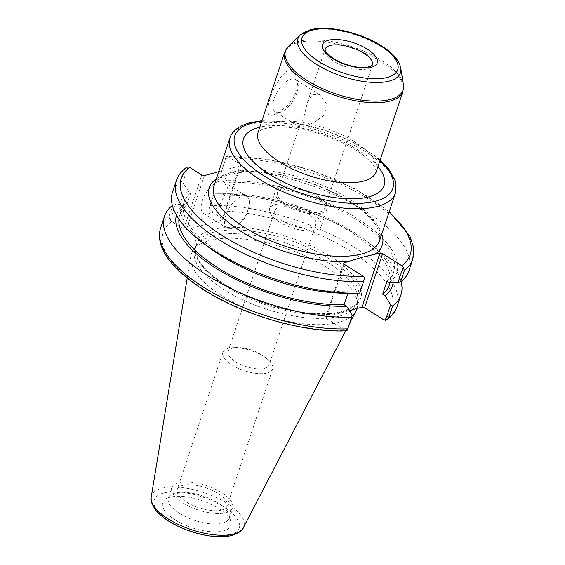<?xml version="1.0" encoding="UTF-8"?>
<svg xmlns="http://www.w3.org/2000/svg" width="565" height="565" viewBox="0 0 565 565"><rect width="100%" height="100%" fill="white"/><g stroke="black" fill="none" stroke-linecap="round" stroke-linejoin="round"><path stroke-width="0.42" stroke-dasharray="2.83 2.12" d="M279.979 112.379A19.083 9.047 -57.9 0 1 275.353 111.969A19.083 9.047 -57.9 0 1 277.825 90.993A19.083 9.047 -57.9 0 1 295.636 79.63A19.083 9.047 -57.9 0 1 298.165 84.764A19.083 9.047 -57.9 0 1 281.073 112.011A19.083 9.047 -57.9 0 1 279.979 112.379M273.333 114.949L279.88 111.771L286.942 105.994L292.734 98.924L296.576 91.078L297.889 81.282L294.789 72.878L288.072 70.639C274.117 77.695 259.653 121.178 273.333 114.949M303.066 126.857L299.62 127.189L299.464 126.285L303.765 117.555L307.593 101.855L312.558 94.369L319.903 94.849L326.457 103.572L324.642 114.963L313.9 122.605L303.066 126.857M286.137 204.396A24.917 10.029 18.4 0 0 309.945 212.475A24.917 10.029 18.4 0 0 324.734 208.195A24.917 10.029 18.4 0 0 304.26 190.815A24.917 10.029 18.4 0 0 277.45 192.46A24.917 10.029 18.4 0 0 286.137 204.396M311.52 227.462A21.583 8.687 -161.6 0 1 287.274 223.479A21.583 8.687 -161.6 0 1 274.943 210.554A21.583 8.687 -161.6 0 1 298.165 209.128A21.583 8.687 -161.6 0 1 315.899 224.178A21.583 8.687 -161.6 0 1 311.52 227.462M264.653 368.345A21.583 8.687 18.4 0 0 269.039 365.061A21.583 8.687 18.4 0 0 264.526 356.861A21.583 8.687 18.4 0 0 236.608 347.574A21.583 8.687 18.4 0 0 228.083 351.437A21.583 8.687 18.4 0 0 240.415 364.354A21.583 8.687 18.4 0 0 264.653 368.345M279.061 221.819A27.268 10.975 -161.6 0 1 269.547 208.76A27.268 10.975 -161.6 0 1 298.885 206.952A27.268 10.975 -161.6 0 1 321.301 225.979A27.268 10.975 -161.6 0 1 305.107 230.668A27.268 10.975 -161.6 0 1 279.061 221.819M284.725 204.777A27.268 10.975 18.4 0 0 310.778 213.627A27.268 10.975 18.4 0 0 326.966 208.937A27.268 10.975 18.4 0 0 304.556 189.911A27.268 10.975 18.4 0 0 275.219 191.719A27.268 10.975 18.4 0 0 284.725 204.777M412.782 259.25A124.583 50.137 18.4 0 0 356.261 191.994A124.583 50.137 18.4 0 0 225.597 158.313L226.509 156.378L228.239 156.865L240.358 164.464L222.356 218.57L222.645 219.813L240.641 165.707L240.358 164.464M240.641 165.707L218.719 171.668M267.337 372.978A26.258 10.573 -161.6 0 1 237.837 368.119A26.258 10.573 -161.6 0 1 222.829 352.398A26.258 10.573 -161.6 0 1 233.204 347.701A26.258 10.573 -161.6 0 1 267.174 359.001A26.258 10.573 -161.6 0 1 272.662 368.98A26.258 10.573 -161.6 0 1 267.337 372.978M221.755 509.99A26.258 10.573 18.4 0 0 227.088 505.993A26.258 10.573 18.4 0 0 205.505 487.68A26.258 10.573 18.4 0 0 177.248 489.417A26.258 10.573 18.4 0 0 192.255 505.138A26.258 10.573 18.4 0 0 221.755 509.99M187.94 166.866L182.806 182.283L188.322 191.231L190.793 192.778L186.45 205.837L183.978 204.283L175.447 204.424L170.27 219.99L171.675 221.466L183.787 229.065L201.79 174.959M204.431 175.553L186.429 229.658L183.787 229.065M186.429 229.658L222.645 219.813M222.356 218.57L210.244 210.978L208.838 209.502L209.862 205.604A124.583 50.137 -161.6 0 1 340.526 239.285A124.583 50.137 -161.6 0 1 397.054 306.541M349.276 310.63L325.744 317.036L343.746 262.923M344.036 264.166L326.033 318.272L325.744 317.036M326.033 318.272L345.173 330.271L346.903 330.765L352.087 315.199M352.468 309.761A85.541 34.43 18.4 0 0 357.073 303.038A85.541 34.43 18.4 0 0 357.786 299.005A85.541 34.43 18.4 0 0 286.773 243.374A85.541 34.43 18.4 0 0 196.585 245.38A85.541 34.43 18.4 0 0 194.741 249.038A85.541 34.43 18.4 0 0 224.573 290A85.541 34.43 18.4 0 0 349.926 311.689M186.019 167.756L184.762 169.415A124.583 50.137 18.4 0 0 176.358 180.602M347.906 293.263L348.443 291.653L350.914 293.2L359.446 293.065L364.58 277.641M160.63 227.893A124.583 50.137 -161.6 0 1 169.027 216.706L170.27 219.99M169.027 216.706L172.918 205.01L175.447 204.424M172.918 205.01A124.583 50.137 18.4 0 0 172.353 205.448M175.178 519.927A35.906 14.45 18.4 0 0 213.457 531.835A35.906 14.45 18.4 0 0 230.831 521.544A35.906 14.45 18.4 0 0 201.288 500.357A35.906 14.45 18.4 0 0 164.931 499.622A35.906 14.45 18.4 0 0 175.178 519.927M356.995 308.532A87.208 35.101 18.4 0 0 357.581 304.86A87.208 35.101 18.4 0 0 285.184 248.141A87.208 35.101 18.4 0 0 193.237 250.189A87.208 35.101 18.4 0 0 190.822 256.115A87.208 35.101 18.4 0 0 221.777 295.679A87.208 35.101 18.4 0 0 351.924 316.04M208.838 209.502L214.015 193.929L222.546 193.795L225.018 195.342L229.362 182.29L226.89 180.736L221.374 171.795L226.509 156.378L267.683 159.252L312.819 170.687L355.399 189.007L389.257 211.578M182.806 182.283L180.913 180.97L184.762 169.415M180.913 180.97A124.583 50.137 18.4 0 0 172.516 192.156M225.597 158.313L221.374 171.795M408.94 270.805A124.583 50.137 18.4 0 0 352.419 203.548A124.583 50.137 18.4 0 0 221.755 169.86M214.015 193.929L209.862 205.604M401.108 281.547A124.583 50.137 18.4 0 0 371.41 244.779A124.583 50.137 18.4 0 0 218.161 193.795A124.583 50.137 18.4 0 0 213.761 193.901M231.572 228.528A18.687 8.856 -57.9 0 1 227.045 228.126A18.687 8.856 -57.9 0 1 229.468 207.588A18.687 8.856 -57.9 0 1 246.905 196.465A18.687 8.856 -57.9 0 1 248.106 209.488A18.687 8.856 -57.9 0 1 239.292 223.535A18.687 8.856 -57.9 0 1 231.572 228.528M208.16 213.838A18.687 8.856 122.1 0 0 223.189 198.463A18.687 8.856 122.1 0 0 223.486 181.775A18.687 8.856 122.1 0 0 206.055 192.905A18.687 8.856 122.1 0 0 203.633 213.443A18.687 8.856 122.1 0 0 208.16 213.838M393.141 282.655A113.629 45.73 18.4 0 0 365.442 240.231A113.629 45.73 18.4 0 0 225.661 193.731A113.629 45.73 18.4 0 0 222.546 193.795M389.37 284.887A110.458 44.451 18.4 0 0 340.088 225.718A110.458 44.451 18.4 0 0 225.018 195.342M387.011 281.158A110.458 44.451 18.4 0 0 393.713 271.836A110.458 44.451 18.4 0 0 344.431 212.659A110.458 44.451 18.4 0 0 229.362 182.29M190.793 192.778A110.458 44.451 18.4 0 0 184.091 202.108A110.458 44.451 18.4 0 0 233.373 261.277A110.458 44.451 18.4 0 0 348.443 291.653M186.45 205.837A110.458 44.451 18.4 0 0 179.755 215.159A110.458 44.451 18.4 0 0 178.914 219.079M389.483 282.712A113.629 45.73 18.4 0 0 357.087 218.422A113.629 45.73 18.4 0 0 226.89 180.736M188.322 191.231A113.629 45.73 18.4 0 0 208.019 246.764M347.8 293.263A113.629 45.73 18.4 0 0 350.914 293.2M182.975 502.928A31.979 12.868 18.4 0 0 213.528 513.303A31.979 12.868 18.4 0 0 232.512 507.801A31.979 12.868 18.4 0 0 206.232 485.49A31.979 12.868 18.4 0 0 171.824 487.609A31.979 12.868 18.4 0 0 182.975 502.928M179.501 513.38A31.979 12.868 18.4 0 0 210.046 523.755A31.979 12.868 18.4 0 0 229.03 518.253A31.979 12.868 18.4 0 0 229.072 514.828A31.979 12.868 18.4 0 0 202.75 495.95A31.979 12.868 18.4 0 0 170.369 495.3A31.979 12.868 18.4 0 0 168.342 498.069A31.979 12.868 18.4 0 0 179.501 513.38M183.978 204.283A113.629 45.73 18.4 0 0 176.442 215.152M258.085 132.267A62.291 25.072 -161.6 0 1 270.727 122.789A62.291 25.072 -161.6 0 1 340.702 134.3A62.291 25.072 -161.6 0 1 376.297 171.591L375.358 168.292C374.256 165.969 371.94 163.087 368.415 159.662C361.642 153.285 352.157 147.246 339.953 141.54C324.819 134.675 309.493 130.169 293.984 128.022C281.61 126.511 271.963 126.715 265.034 128.643C262.358 129.039 258.036 131.687 258.106 132.217L258.085 132.267M377.985 166.52A74.064 29.804 18.4 0 0 259.773 127.196M402.923 91.544A62.291 25.072 18.4 0 0 367.328 54.254A62.291 25.072 18.4 0 0 297.352 42.742A62.291 25.072 18.4 0 0 284.711 52.22M261.708 121.383A83.281 33.519 -161.6 0 1 379.92 160.707M324.734 208.195L372.356 65.039A24.917 10.029 -161.6 0 1 357.56 69.326A24.917 10.029 -161.6 0 1 333.76 61.246A24.917 10.029 -161.6 0 1 325.066 49.31L307.593 101.855M400.776 68.196A54.028 21.745 18.4 0 0 364.573 38.265A54.028 21.745 18.4 0 0 308.893 30.461A54.028 21.745 18.4 0 0 300.418 34.818M288.404 46.464A61.924 24.924 -161.6 0 1 298.108 41.478A61.924 24.924 -161.6 0 1 361.932 50.419A61.924 24.924 -161.6 0 1 403.417 84.729M395.401 193.089A87.208 35.101 18.4 0 0 345.575 140.883A87.208 35.101 18.4 0 0 247.604 124.766A87.208 35.101 18.4 0 0 229.906 138.037M214.093 185.581A87.208 35.101 -161.6 0 1 307.918 179.804A87.208 35.101 -161.6 0 1 379.588 240.634L379.828 233.952L376.417 225.965C370.414 216.416 359.1 206.91 342.482 197.439C325.525 188.053 307.014 181.026 286.949 176.358C248.72 166.929 216.197 173.632 214.093 185.581M381.813 233.938A91.127 36.676 18.4 0 0 307.282 181.718A91.127 36.676 18.4 0 0 216.317 178.886M228.239 156.865A120.656 48.562 -161.6 0 1 389.045 212.2M213.337 232.314A85.541 34.43 18.4 0 0 195.977 245.33A85.541 34.43 18.4 0 0 225.809 286.293A85.541 34.43 18.4 0 0 307.522 314.041A85.541 34.43 18.4 0 0 358.309 299.33A85.541 34.43 18.4 0 0 309.429 248.127A85.541 34.43 18.4 0 0 213.337 232.314M212.44 229.694A87.497 35.214 -161.6 0 1 355.816 278.722A87.497 35.214 -161.6 0 1 264.872 303.462A87.497 35.214 -161.6 0 1 212.44 229.694M171.675 221.466A120.656 48.562 18.4 0 0 205.3 290.318A120.656 48.562 18.4 0 0 345.173 330.271M383.741 319.783A120.656 48.562 18.4 0 0 350.109 250.931A120.656 48.562 18.4 0 0 210.244 210.978M151.236 497.016A48.639 19.577 -161.6 0 1 161.413 488.393A48.639 19.577 -161.6 0 1 217.419 498.026A48.639 19.577 -161.6 0 1 243.36 527.661M163.334 493.125A44.762 18.016 18.4 0 0 190.158 530.86A44.762 18.016 18.4 0 0 236.679 518.211A44.762 18.016 18.4 0 0 163.334 493.125M298.165 84.764L297.889 81.282M281.073 112.011L274.851 114.448M319.903 94.849L295.636 79.63M299.62 127.189L275.353 111.969M277.45 192.46L299.464 126.285M380.139 160.043L374.101 155.1L352.136 141.54L325.814 130.487L292.14 122.139L261.927 120.719M274.943 210.554L228.083 351.437M315.899 224.178L269.039 365.061M321.301 225.979L326.966 208.937M269.547 208.76L275.219 191.719M236.608 347.574L233.204 347.701M264.526 356.861L267.174 359.001M222.829 352.398L177.248 489.417M272.662 368.98L227.088 505.993M194.741 249.038L195.977 245.33C194.148 247.47 195.2 252.64 199.127 260.825C206.677 272.627 221.261 283.792 242.865 294.337C262.457 303.539 282.493 309.571 302.981 312.417C321.4 314.747 335.864 313.907 346.38 309.895C354.523 305.672 358.5 302.148 358.309 299.33L357.073 303.038M345.695 330.815L349.742 323.032M187.206 278.093L190.822 256.115M239.292 223.535L245.351 217.546L248.106 209.488M246.905 196.465L223.486 181.775M227.045 228.126L203.633 213.443M225.661 193.731L218.161 193.795M365.442 240.231L371.41 244.779M390.097 282.705L393.713 271.836M179.755 215.159L184.091 202.108M229.03 518.253L232.512 507.801M168.342 498.069L171.824 487.609M170.369 495.3L164.931 499.622M229.072 514.828L230.831 521.544M196.585 245.38L193.237 250.189M357.786 299.005L357.581 304.86"/><path stroke-width="0.85" d="M218.719 171.668L204.431 175.553L201.79 174.959L189.671 167.36L187.94 166.866L186.019 167.756C181.309 171.273 178.088 175.56 176.358 180.602A124.583 50.137 18.4 0 0 232.886 247.858A124.583 50.137 18.4 0 0 363.549 281.54L364.58 277.641L363.175 276.165L344.036 264.166L343.746 262.923L362.101 257.252L379.963 253.078L361.96 307.183L364.602 307.784L382.604 253.671L379.963 253.078M382.604 253.671L401.743 265.677L403.149 267.153L404.385 270.437A124.583 50.137 18.4 0 0 412.782 259.25L413.764 247.929L409.844 235.958L389.257 211.578M403.149 267.153L398.014 282.571L389.483 282.712L387.011 281.158L382.667 294.217L385.146 295.763L390.655 304.712L385.471 320.277L383.741 319.783L364.602 307.784M361.96 307.183L349.276 310.63M349.926 311.689A85.541 34.43 18.4 0 0 352.468 309.761M398.014 282.571L400.543 281.984L404.385 270.437M172.353 205.448A124.583 50.137 18.4 0 0 164.521 216.19A124.583 50.137 18.4 0 0 221.049 283.446A124.583 50.137 18.4 0 0 351.705 317.135L352.087 315.199L346.578 306.258L344.099 304.704L347.906 293.263M160.63 227.893C157.684 237.851 160.425 248.402 168.836 259.561C177.092 270.501 189.437 281.045 205.872 291.18C245.662 316.075 305.87 333.025 346.91 330.765L347.814 328.83A124.583 50.137 -161.6 0 1 217.151 295.149A124.583 50.137 -161.6 0 1 160.63 227.893L164.521 216.19M351.705 317.135L347.814 328.83M387.399 319.387C392.11 315.87 395.323 311.583 397.054 306.541A124.583 50.137 -161.6 0 1 388.656 317.728L387.392 319.387L385.471 320.277M388.656 317.728L392.548 306.025L390.655 304.712M351.924 316.04A87.208 35.101 18.4 0 0 355.971 311.054A87.208 35.101 18.4 0 0 356.995 308.532M363.549 281.54L359.707 293.094A124.583 50.137 18.4 0 1 355.3 293.2A124.583 50.137 18.4 0 1 202.051 242.215A124.583 50.137 18.4 0 1 172.516 192.156L176.358 180.602M400.543 281.984A124.583 50.137 18.4 0 0 408.94 270.805L412.782 259.25M392.548 306.025A124.583 50.137 18.4 0 0 400.945 294.838A124.583 50.137 18.4 0 0 401.108 281.547M385.146 295.763A113.629 45.73 18.4 0 0 393.141 282.655M382.667 294.217A110.458 44.451 18.4 0 0 389.37 284.887L390.097 282.705M178.914 219.079A110.458 44.451 18.4 0 0 233.126 276.511A110.458 44.451 18.4 0 0 344.099 304.704M202.051 242.215L208.019 246.764A113.629 45.73 18.4 0 0 347.8 293.263L355.3 293.2M176.442 215.152A113.629 45.73 18.4 0 0 228.882 275.812A113.629 45.73 18.4 0 0 346.578 306.258M279.809 162.099A62.291 25.072 -161.6 0 1 258.085 132.267L284.711 52.22A62.291 25.072 18.4 0 0 306.442 82.052A62.291 25.072 18.4 0 0 365.943 102.258A62.291 25.072 18.4 0 0 402.923 91.544L376.297 171.591A62.291 25.072 -161.6 0 1 339.318 182.304A62.291 25.072 -161.6 0 1 279.809 162.099M259.773 127.196A74.064 29.804 18.4 0 0 258.544 127.506A74.064 29.804 18.4 0 0 261.51 168.871A74.064 29.804 18.4 0 0 353.245 198.831A74.064 29.804 18.4 0 0 377.985 166.52M379.92 160.707A83.281 33.519 -161.6 0 1 364.722 203.04A83.281 33.519 -161.6 0 1 257.852 171.781A83.281 33.519 -161.6 0 1 251.665 123.198A83.281 33.519 -161.6 0 1 261.708 121.383M330.122 45.525A24.917 10.029 -161.6 0 1 358.118 50.13A24.917 10.029 -161.6 0 1 372.356 65.039L370.958 66.232L366.812 67.341C360.625 68.471 346.281 65.964 334.911 59.417C325.765 53.513 326.782 52.722 325.482 51.118L325.066 49.31A24.917 10.029 -161.6 0 1 330.122 45.525M328.336 40.277A28.843 11.604 18.4 0 0 345.611 64.594A28.843 11.604 18.4 0 0 375.591 56.436A28.843 11.604 18.4 0 0 328.336 40.277M312.198 30.157A50.469 20.312 -161.6 0 1 394.9 58.442A50.469 20.312 -161.6 0 1 342.439 72.708A50.469 20.312 -161.6 0 1 312.198 30.157M300.418 34.818A54.028 21.745 18.4 0 0 316.767 64.558A54.028 21.745 18.4 0 0 373.232 82.434A54.028 21.745 18.4 0 0 400.776 68.196C399.399 61.472 394.476 55.059 386.008 48.957C377.794 42.997 367.942 38.081 356.451 34.211C338.131 28.285 322.657 26.809 310.037 29.783L300.418 34.818L288.404 46.464L284.711 52.22M400.776 68.196L403.417 84.729A61.924 24.924 -161.6 0 1 371.848 101.036A61.924 24.924 -161.6 0 1 307.141 80.548A61.924 24.924 -161.6 0 1 288.404 46.464M261.927 120.719L249.504 122.817C236.347 126.588 231.276 133.128 229.906 138.037A87.208 35.101 18.4 0 0 260.324 179.797A87.208 35.101 18.4 0 0 343.633 208.09A87.208 35.101 18.4 0 0 395.401 193.089L396.03 184.07L395.097 180.313L389.017 169.401L380.139 160.043M395.401 193.089L379.588 240.634A87.208 35.101 -161.6 0 1 361.89 253.904A87.208 35.101 -161.6 0 1 244.511 227.342A87.208 35.101 -161.6 0 1 214.093 185.581L229.906 138.037M374.454 254.575A91.127 36.676 18.4 0 0 381.813 233.938M216.317 178.886A91.127 36.676 18.4 0 0 241.615 231.763A91.127 36.676 18.4 0 0 349.255 261.426M389.045 212.2A120.656 48.562 -161.6 0 1 401.743 265.677M363.175 276.165A120.656 48.562 -161.6 0 1 223.302 236.212A120.656 48.562 -161.6 0 1 189.671 167.36M151.236 497.016C150.071 499.679 151.667 504.178 156.032 510.52C163.737 519.263 175.588 526.319 191.599 531.693C207.058 536.602 220.286 537.915 231.276 535.634C238.72 533.141 242.752 530.486 243.36 527.661A48.639 19.577 -161.6 0 1 168.504 519.087A48.639 19.577 -161.6 0 1 151.236 497.016L187.206 278.093M403.417 84.729L402.923 91.544M243.36 527.661L345.695 330.815M349.742 323.032L355.971 311.054M397.054 306.541L400.945 294.838"/></g></svg>
